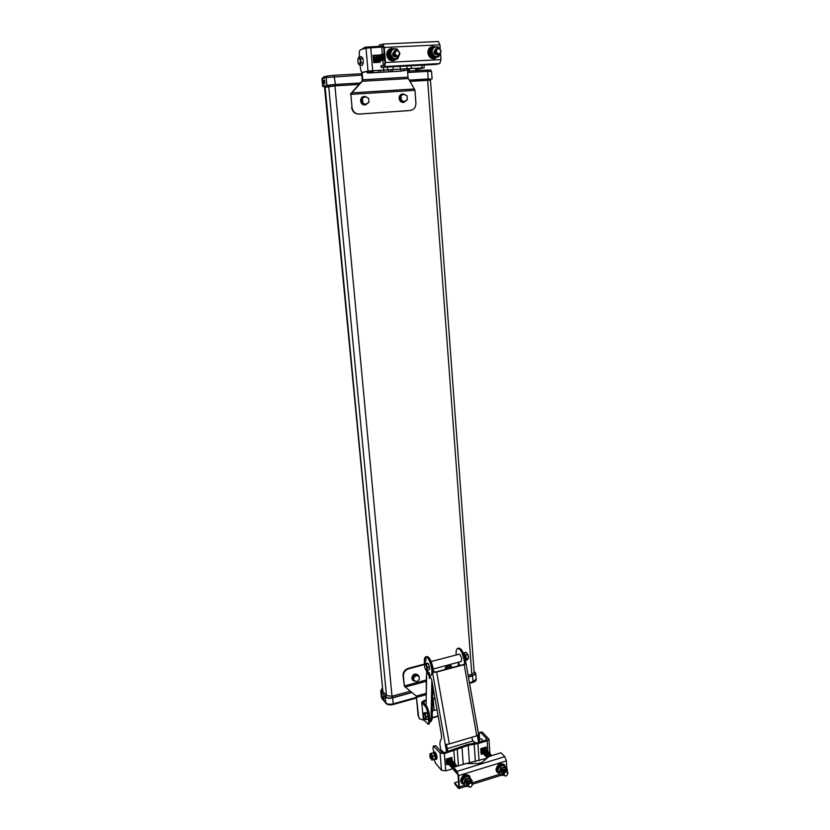 <?xml version="1.0" encoding="UTF-8"?>
<svg xmlns="http://www.w3.org/2000/svg" width="830" height="830" viewBox="0 0 830 830"><rect width="100%" height="100%" fill="white"/><g stroke="black" fill="none" stroke-linecap="round" stroke-linejoin="round"><path stroke-width="1.25" d="M424.545 714.111C426.091 718.137 426.06 719.724 424.462 718.873C422.927 714.869 422.958 713.281 424.545 714.111M426.091 719.693L428.104 719.122L428.197 716.404L427.004 713.095L425.738 712.503L423.653 713.126L424.981 713.665L426.174 716.975L426.091 719.693L424.721 719.216M423.321 715.232L423.497 713.385M427.004 713.095L424.981 713.665M428.197 716.404L426.174 716.975M424.234 718.479L423.622 716.871M430.718 660.535L433.229 669.571M429.857 721.612L431.04 719.268L432.171 718.946L432.866 686.348M432.171 718.946L431.247 721.291M426.63 675.651L426.226 697.273L426.319 676.533M426.226 697.273L426.081 705.687M431.849 680.6L431.04 719.268M426.703 671.698L426.599 676.958M463.161 652.743L465.329 660.389L467.29 659.892L468.462 657.464L468.421 658.605M432.71 693.745L434.111 693.361M458.388 662.911L458.285 665.909M360.199 65.363L360.438 68.06C360.76 70.778 361.392 72.22 362.326 72.397L369.755 70.955L382.9 70.083L420.613 67.998L415.84 69.409L417.729 69.295L424.213 67.801L368.001 71.017L366.02 48.13L383.626 46.988M362.409 72.386L368.001 71.017M414.533 68.34L415.84 69.409M359.452 56.814L359.286 54.998C359.131 52.103 359.504 50.371 360.428 49.8L366.02 48.13M377.204 55.61L374.164 55.766L374.683 61.866L380.109 61.586L380.13 62.281L373.666 62.624L373.044 55.361L379.279 55.039M373.064 55.527L378.522 55.257M379.31 61.794L379.352 62.323M373.635 62.198L378.802 61.918L380.109 61.586L380.057 60.953M374.683 61.866L373.625 62.146M374.164 55.766L373.106 56.056M378.086 61.462C376.229 61.742 375.087 60.849 374.652 58.785L376.633 55.776M378.314 61.399C376.457 61.69 375.316 60.787 374.88 58.723L376.862 55.714M378.542 61.347C376.696 61.628 375.544 60.735 375.108 58.66L377.09 55.652M378.771 61.285C376.924 61.565 375.772 60.673 375.336 58.598L377.328 55.589M378.999 61.223C377.152 61.503 376 60.611 375.565 58.536L377.557 55.517M379.237 61.161C377.38 61.451 376.239 60.549 375.793 58.474L377.785 55.454M379.466 61.109C377.608 61.389 376.467 60.486 376.032 58.411L378.013 55.392M379.694 61.047C377.837 61.327 376.696 60.424 376.26 58.349L378.241 55.33M379.933 60.984C378.075 61.264 376.924 60.372 376.488 58.287L378.48 55.268M380.161 60.922C378.304 61.202 377.152 60.31 376.716 58.224L378.708 55.205M380.389 60.86C378.532 61.14 377.391 60.248 376.945 58.162L378.937 55.143M380.628 60.798C378.76 61.088 377.619 60.185 377.183 58.1L379.175 55.081M380.856 60.746C378.999 61.026 377.847 60.123 377.411 58.038L379.403 55.019M381.084 60.683C379.227 60.964 378.075 60.061 377.64 57.976L379.632 54.946M381.323 60.621C379.466 60.901 378.314 59.999 377.868 57.913L379.87 54.884M381.551 60.559C379.694 60.839 378.542 59.936 378.107 57.851L380.099 54.822M381.79 60.497C379.922 60.777 378.771 59.874 378.335 57.789L380.337 54.759M382.018 60.434C380.161 60.725 379.009 59.822 378.573 57.727L380.565 54.697M382.257 60.372C380.389 60.663 379.237 59.76 378.802 57.664L380.804 54.635M382.495 60.31C380.628 60.6 379.476 59.698 379.03 57.602L381.032 54.562M382.723 60.258C380.856 60.538 379.704 59.636 379.269 57.54L381.271 54.5M382.962 60.196C381.095 60.476 379.943 59.573 379.497 57.478L381.499 54.438M383.19 60.134C381.323 60.414 380.171 59.511 379.735 57.415L381.738 54.375M383.429 60.071C381.561 60.351 380.41 59.449 379.964 57.353L381.976 54.313M383.668 60.009C381.8 60.289 380.638 59.387 380.202 57.291L382.205 54.241M383.906 59.947C382.028 60.227 380.877 59.324 380.441 57.229L382.443 54.178M384.249 59.843C382.339 60.227 381.136 59.324 380.669 57.166L382.682 54.116M384.373 59.822C382.506 60.113 381.344 59.2 380.908 57.104L382.91 54.054M384.612 59.76C382.734 60.051 381.582 59.138 381.136 57.042L383.149 53.992M384.715 59.739C382.9 59.926 381.779 59.003 381.375 56.98L383.387 53.919M383.865 53.794L381.842 56.845L384.715 59.687C383.004 59.75 381.966 58.816 381.613 56.907L383.626 53.857M384.705 59.625L382.08 56.782L384.093 53.732M384.695 59.532L382.319 56.72L384.217 53.691L382.557 56.658L384.684 59.418M384.674 59.272L382.796 56.596L384.217 53.742M384.663 59.096L383.024 56.533L384.228 53.815M384.643 58.878L383.263 56.471L384.238 53.929M384.622 58.629L383.502 56.399L384.249 54.085M384.601 58.308L383.74 56.336L384.269 54.292M384.56 57.913L384.29 54.593M384.518 57.353L384.332 55.05M383.502 46.501L379.341 46.698L382.848 45.681L383.709 47.621L384.954 62.655L384.394 64.968L380.939 65.829L381.074 67.406L384.529 66.556L385.514 62.509L440.979 59.584L440.533 53.296M440.222 49.053L439.921 44.82L384.269 47.455L385.514 62.509M384.269 47.455L382.765 44.073L379.206 45.111L379.341 46.698M394.686 48.887L391.127 48.431C388.336 49.375 386.967 51.512 387.019 54.832C387.838 59.023 390.121 60.974 393.866 60.683L396.533 59.127L393.586 60.756C389.841 61.047 387.558 59.096 386.749 54.905C386.687 51.595 388.056 49.458 390.826 48.514M432.057 46.511L432.025 46.522C429.266 47.424 427.896 49.53 427.917 52.84C428.664 56.938 430.843 58.868 434.443 58.629L434.733 58.567M389.841 50.692L388.378 54.728L390.806 58.795M392.725 59.387L393.441 59.355M431.102 48.586L429.546 52.674L432.005 56.751M433.727 57.26L434.432 57.229M440.979 59.584L439.817 63.557L436.02 64.418L381.074 67.406M382.889 44.083L438.354 41.5L439.921 44.82M391.781 49.084L390.567 49.427L388.419 54.531L391.376 59.407L397.695 58.826L392.6 59.096L389.633 54.22L391.781 49.084L396.896 48.846L398.244 50.589M433.82 56.969L430.967 52.166L433.104 47.102L431.787 47.434L429.67 52.549L432.513 57.28L438.769 56.71L432.513 57.28M440.294 53.566C436.985 58.11 434.194 57.602 431.922 52.062C432.762 47.071 435.169 45.837 439.143 48.368M440.367 53.494L438.769 56.71M433.104 47.102L438.064 46.864L439.288 48.42M437.151 54.707C435.304 54.967 434.173 54.043 433.768 51.937L435.843 48.835M437.42 54.635C435.574 54.905 434.443 53.981 434.028 51.865L436.113 48.773M437.69 54.573C435.833 54.842 434.702 53.919 434.298 51.802L436.373 48.7M437.95 54.51C436.103 54.77 434.972 53.846 434.557 51.73L436.642 48.638M438.219 54.438C436.373 54.707 435.231 53.784 434.827 51.668L436.912 48.565M438.489 54.375C436.632 54.645 435.501 53.722 435.096 51.595L437.182 48.503M438.759 54.313C436.902 54.583 435.771 53.649 435.356 51.533L437.452 48.431M439.029 54.251C437.171 54.51 436.041 53.587 435.626 51.47L437.711 48.358M435.895 51.398C437.369 47.445 439.112 47.352 441.135 51.138C439.672 55.091 437.918 55.185 435.895 51.398M436.3 51.356C437.597 47.87 439.143 47.787 440.927 51.128C439.63 54.624 438.084 54.697 436.3 51.356M430.967 52.166L429.67 52.466M399.853 53.742L397.695 58.826M399.313 55.278C396.066 60.268 393.161 59.885 390.577 54.116C391.48 48.96 394.001 47.756 398.13 50.526M396.003 56.793C394.084 57.083 392.912 56.15 392.466 53.992L394.53 50.869M396.252 56.731C394.333 57.021 393.161 56.087 392.714 53.929L394.769 50.796M396.501 56.658C394.582 56.959 393.399 56.025 392.953 53.857L395.018 50.734M396.75 56.596C394.831 56.886 393.648 55.952 393.202 53.794L395.267 50.661M396.999 56.533C395.08 56.824 393.897 55.89 393.451 53.732L395.516 50.599M397.248 56.461C395.329 56.762 394.146 55.828 393.7 53.66L395.765 50.526M397.497 56.399C395.578 56.699 394.395 55.755 393.949 53.597L396.014 50.454M397.746 56.336C395.827 56.627 394.644 55.693 394.198 53.525L396.273 50.391M394.447 53.462C395.931 49.447 397.736 49.354 399.853 53.193C398.369 57.208 396.564 57.291 394.447 53.462M394.852 53.421C396.169 49.873 397.757 49.8 399.624 53.182C398.317 56.731 396.719 56.803 394.852 53.421M392.6 59.096L391.376 59.407M389.633 54.22L388.419 54.552M359.141 56.834L361.538 56.71L362.949 58.515L363.322 62.79L362.285 65.248L359.898 65.373L360.925 62.914L360.552 58.629L359.141 56.834L357.948 58.92M362.949 58.515L360.552 58.629M363.322 62.79L360.925 62.914M358.373 63.817L359.898 65.373M359.38 64.813C357.616 62.779 357.398 60.331 358.726 57.446C360.5 59.48 360.718 61.939 359.38 64.813M357.813 60.32L358.031 62.686M427.948 712.804L428.716 721.789L429.836 721.467L429.079 712.482L427.948 712.804L425.863 706.973L426.994 706.652L422.916 702.18L426.174 700.655M426.091 705.116L426.049 705.656M426.184 700.022L423.57 700.748L421.702 702.294L423.404 719.589L421.713 702.336M428.716 721.789L428.187 724.258L423.404 719.589M425.863 706.973L421.951 702.813M432.596 698.943L435.055 698.725M434.951 698.144L432.606 698.352M429.836 721.467L429.245 723.957M426.994 706.652L429.079 712.482M436.995 709.629L432.337 710.947L432.389 708.613M432.389 708.55L432.451 710.719M427.243 670.287L426.911 671.719L427.263 670.256L429.318 669.706L429.432 666.895L428.228 663.554L426.911 663.035L424.815 663.627L426.195 664.093L427.398 667.445L427.284 670.256L426.226 670.09C424.41 667.455 424.047 665.421 425.136 663.959C426.952 666.583 427.315 668.627 426.226 670.08L425.873 669.82M424.452 665.826L424.773 663.689M425.437 669.198L424.742 667.413M426.101 670.038C427.274 673.068 428.477 674.883 429.733 675.516L430.573 675.568C433.955 674.894 430.22 658.159 426.495 657.225L425.707 657.194C424.493 657.848 424.12 660.13 424.587 664.042M430.511 675.579L430.604 675.558C433.986 674.883 430.262 658.149 426.527 657.215L425.8 657.163M465.993 652.276L467.549 653.967L468.462 657.464M468.442 657.173L468.006 655.171M468.473 656.54L467.996 654.746M465.246 659.964C466.097 657.765 465.599 655.586 463.742 653.418L463.524 653.397M465.257 660.234L466.387 658.968L465.703 655.14L464.043 652.774L463.441 653.231M465.236 659.705L465.547 657.121L463.638 653.625M461.065 661.541L461.127 661.531C462.123 659.093 461.563 656.623 459.457 654.123L431.299 661.5M475.424 743.161L474.335 741.885M443.656 752.706L442.577 751.399M426.236 660.058L425.479 657.713M425.572 661.583L424.587 659.819M425.51 663.378L424.504 662.288L425.52 663.409M427.689 671.128L427.616 673.026M428.249 671.947L428.394 674.136M429.276 672.767L429.701 675.174L429.235 672.777M428.882 672.539L429.12 674.863L428.84 672.549M424.535 664.208C423.995 660.026 424.369 657.567 425.666 656.862C428.083 657.08 430.085 660.722 431.693 667.766L432.804 672.466L436.642 672.072L449.372 743.939L445.316 744.614L446.488 744.427L447.744 751.524M426.008 669.986C427.222 673.213 428.498 675.153 429.826 675.827L431.693 679.76L441.176 733.212C441.819 737.331 441.539 739.748 440.336 740.474L439.858 744.282L440.969 750.507M446.592 751.866L445.337 744.769M456.189 654.891C455.846 651.218 456.324 649.07 457.6 648.438C460.173 648.614 462.258 652.183 463.866 659.145L464.842 663.844L463.711 664.446L436.165 671.885L433.602 671.636L432.855 667.455C431.247 660.41 429.235 656.779 426.817 656.551L425.821 656.821M458.129 662.33L459.872 665.484M472.602 741.066L471.928 737.248M478.578 742.29L477.395 735.598M436.642 672.072L464.198 664.633L466.076 663.627L464.997 658.844C463.389 651.882 461.304 648.313 458.72 648.137L457.766 648.396M478.474 734.975L479.709 741.947M449.372 743.939L476.794 735.795L464.198 664.633M478.557 734.446L476.794 735.795M464.043 652.774L465.941 652.266M465.703 655.14L467.612 654.631M466.387 658.968L468.286 658.449M429.432 666.895L427.398 667.445M428.228 663.554L426.195 664.093M426.911 671.719L427.149 670.267M429.183 672.757L429.66 675.184M428.778 672.497L429.12 674.863M425.406 663.44L424.504 662.288M324.862 83.861L324.603 79.898L323.316 81.299M323.576 82.979L323.762 80.904L323.576 82.979M382.557 698.663L384.041 699.524L383.47 696.36L382.391 698.175L383.024 698.953L382.796 697.594L382.433 697.148L382.391 698.175M409.211 80.074L430.957 79.224M468.452 677.031L472.519 675.911L475.725 673.338L474.065 671.294M324.001 86.621L322.694 86.445L326.916 85.334L335.372 84.453L360.303 82.979M382.07 688.412L380.783 691.193L385.12 696.951C386.728 698.321 389.249 698.621 392.673 697.864L412.012 692.542M323.586 82.575L323.306 81.423M405.995 95.232L402.675 93.904C400.558 94.433 399.5 95.927 399.5 98.386C399.977 101.063 401.43 102.391 403.847 102.37L406.638 100.264M402.477 93.935L402.291 93.977C400.164 94.506 399.106 96 399.116 98.448C399.593 101.125 401.035 102.453 403.453 102.432L403.65 102.401M367.742 97.826L364.194 96.373C362.036 96.923 360.967 98.438 360.988 100.907C361.507 103.626 363.011 104.974 365.501 104.933L368.385 102.702M363.965 96.415L363.831 96.436C361.673 96.996 360.604 98.5 360.625 100.969C361.143 103.688 362.648 105.037 365.138 104.995L365.366 104.964M400.299 100.295L403.463 102.038L407.354 99.725L407.042 95.813L403.878 94.049L399.987 96.384L400.299 100.295L401.326 100.119L404.501 101.872M361.818 102.847L365.086 104.611L368.966 102.266L368.624 98.303L365.356 96.529L361.475 98.884L361.818 102.847L366.051 104.445M352.024 107.329L350.831 93.998L352.024 107.329C352.812 111.666 355.199 113.907 359.172 114.063L410.435 110.463C414.056 109.664 415.882 107.184 415.913 103.013L414.917 89.962L408.049 78.072L407.499 70.156M408.049 77.149L362.772 79.784L362.783 80.728L350.831 93.998M362.772 79.784L362.119 72.376M350.405 94.091L362.233 80.852L361.641 72.034M362.233 80.852L362.783 80.728M361.621 49.447L364.941 47.237M362.056 49.312L365.293 47.134L379.31 46.345M351.609 107.402C352.397 111.728 354.784 113.969 358.757 114.125L409.74 110.556M365.356 96.529L361.475 98.884M362.43 98.708L362.783 102.671M403.878 94.049L399.987 96.384M401.014 96.207L401.326 100.119M418.6 675.942L418.05 675.07C414.886 673.587 412.894 674.78 412.074 678.639L412.821 680.351L414.907 681.191M417.843 674.883L417.687 674.707C414.533 673.223 412.541 674.417 411.721 678.266L412.676 680.185M451.79 666.895L451.188 666.023C448.273 664.674 446.343 665.795 445.43 669.385M450.97 665.836L450.815 665.67C447.754 664.342 445.835 665.536 445.067 669.271L445.098 669.478M412.759 676.875L413.029 679.946L416.785 681.731L419.326 679.469L419.057 676.398L415.301 674.624L412.759 676.875L413.703 677.851L413.973 680.922M452.36 667.517L448.615 665.66L446.125 667.891L446.229 669.167M424.472 664.581L408.578 668.814C405.175 670.059 403.463 672.435 403.421 675.921L404.366 686.265L416.297 696.08L418.144 715.751L419.69 718.915L424.037 720.274M438.167 716.269L432.191 717.971M419.326 718.51L418.144 715.751M426.018 693.392L416.297 696.08L418.569 716.217M424.514 664.042L408.163 668.389C404.77 669.644 403.048 672.01 403.017 675.496L404.366 686.265M452.35 667.413L449.611 666.594L447.121 668.824L446.125 667.891M449.611 666.594L448.615 665.66M419.057 676.398L416.245 675.589L413.703 677.851M416.245 675.589L415.301 674.624M447.235 748.639L473.142 740.91L474.885 743.078M430.946 755.259L431.413 758.703M430.417 755.113L431.787 758.288M430.137 755.196L431.527 758.081L431.133 758.786M429.753 755.954L430.521 755.591L431.258 758.163L430.417 758.35M430.48 758.433L429.743 756.13L430.251 755.705C431.112 757.541 431.185 758.444 430.48 758.433M430.594 755.705L431.258 758.101M430.863 755.632L431.527 758.018M431.133 755.549L431.797 757.935M435.283 758.298L435.003 759.18L435.169 756.794L433.364 752.706L430.054 753.682L429.93 755.207L430.978 753.972C432.783 757.79 432.938 759.689 431.444 759.668L431.942 760.052M430.054 753.682L431.289 753.329L432.721 756.4L433.053 759.772L431.818 760.104M429.909 754.532L430.116 753.723M433.239 752.748L431.289 753.329M434.681 755.808L432.721 756.4M435.003 759.18L433.053 759.772M434.661 754.875L435.138 756.607M435.823 758.838L435.159 759.035L436.009 759.502C436.829 757.738 436.373 755.352 434.65 752.322L433.841 751.918L433.405 752.748L434.692 752.914C436.113 755.414 436.487 757.385 435.823 758.838L435.771 758.859M433.903 751.897L435.231 752.146C436.964 755.176 437.41 757.562 436.601 759.326L436.539 759.346M433.945 753.391L432.98 748.121L433.447 745.963L440.108 753.018L444.372 753.64L468.213 745.34L477.893 743.587L487.179 740.806L488.953 739.198L482.375 732.143L480.726 732.631L486.691 738.731L485.83 740.111L477.084 742.736L467.84 744.386L444.143 752.603L441.581 752.229L436.009 745.88L434.298 746.388M434.007 759.481L435.667 763.444L441.467 770.24L440.108 753.018M433.519 745.942L436.009 745.88M440.253 750.714L442.11 750.704L443.137 752.737M480.726 732.631L479.802 732.247L479.242 734.394L479.553 738.99M482.811 741.024L481.67 738.887L479.201 739.094M447.412 764.357L446.685 764.575L446.26 759.118L451.831 757.427L451.925 758.568M452.692 768.746L445.72 770.883L441.467 770.24M479.875 732.226L482.375 732.143M486.951 758.257L463.337 764.295M481.857 753.889L481.12 754.107L480.757 748.702L486.193 747.052L486.266 748.121M483.029 753.495L482.438 752.26C483.102 749.604 484.45 748.836 486.463 749.957L485.457 747.28M486.38 748.245L481.815 749.625L482.126 754.169L483.319 753.806M482.78 753.235L482.189 752.001C482.853 749.345 484.201 748.577 486.214 749.687M483.278 753.754L482.687 752.52C483.351 749.864 484.699 749.096 486.712 750.216M483.527 754.014L482.936 752.789C483.6 750.123 484.948 749.355 486.961 750.476M483.776 754.283L483.185 753.049C483.849 750.393 485.197 749.615 487.21 750.735M484.025 754.543L483.434 753.308C484.098 750.652 485.446 749.874 487.469 750.994M484.274 754.802L483.683 753.567C484.346 750.911 485.695 750.144 487.718 751.254M484.523 755.072L483.932 753.837C484.596 751.171 485.944 750.403 487.967 751.513M484.772 755.331L484.181 754.097C484.845 751.43 486.193 750.662 488.216 751.783M485.021 755.591L484.43 754.356C485.104 751.7 486.442 750.922 488.465 752.042M485.27 755.86L484.679 754.626C485.353 751.959 486.702 751.181 488.714 752.302M485.519 756.12L484.928 754.885C485.602 752.219 486.951 751.451 488.974 752.561M485.768 756.389L485.177 755.155C485.851 752.478 487.2 751.71 489.223 752.831M486.027 756.649L485.426 755.414C486.1 752.748 487.449 751.97 489.472 753.09M486.276 756.918L485.675 755.674C486.349 753.007 487.698 752.229 489.731 753.35M486.525 757.178L485.934 755.943C486.608 753.277 487.957 752.499 489.98 753.619M486.774 757.448L486.183 756.203C486.857 753.536 488.206 752.758 490.229 753.879M487.034 757.717L486.432 756.472C487.106 753.796 488.455 753.028 490.489 754.148M490.987 754.667C488.963 753.547 487.615 754.325 486.94 757.002L486.681 756.742C487.355 754.065 488.714 753.287 490.738 754.408M487.345 757.915L487.189 757.271C487.864 754.595 489.212 753.816 491.246 754.937M487.48 757.8L487.438 757.531C488.113 754.854 489.472 754.076 491.495 755.196M481.815 749.625L480.892 748.65M482.126 754.169L481.047 753.028M452.122 760.467L451.987 758.651L447.308 760.062L447.661 764.648L448.812 764.306M447.661 764.648L446.592 763.424M448.242 763.642L447.702 762.459C448.408 759.73 449.798 758.973 451.862 760.176M448.48 763.911L447.93 762.729C448.636 760 450.026 759.232 452.101 760.446M448.719 764.181L448.169 762.998C448.874 760.27 450.265 759.502 452.34 760.716M448.957 764.451L448.408 763.268C449.113 760.529 450.503 759.772 452.578 760.986M449.186 764.721L448.636 763.538C449.352 760.799 450.742 760.041 452.817 761.255M449.424 764.99L448.874 763.808C449.59 761.068 450.981 760.311 453.056 761.525M449.663 765.26L449.113 764.077C449.819 761.338 451.219 760.581 453.294 761.795M449.901 765.54L449.352 764.357C450.057 761.608 451.458 760.851 453.533 762.065M450.14 765.81L449.59 764.627C450.296 761.878 451.686 761.11 453.771 762.334M450.368 766.08L449.819 764.897C450.534 762.148 451.925 761.38 454.01 762.604M450.607 766.349L450.057 765.167C450.773 762.417 452.163 761.65 454.249 762.874M450.846 766.619L450.296 765.436C451.012 762.687 452.402 761.919 454.487 763.144M451.084 766.899L450.534 765.706C451.25 762.957 452.641 762.199 454.726 763.413M451.323 767.169L450.773 765.986C451.489 763.227 452.879 762.469 454.965 763.683M451.562 767.439L451.012 766.256C451.728 763.507 453.118 762.739 455.203 763.953M451.8 767.719L451.25 766.526C451.966 763.776 453.367 763.009 455.442 764.223M452.039 767.989L451.489 766.796C452.205 764.046 453.605 763.278 455.68 764.492M452.277 768.258L451.728 767.076C452.443 764.316 453.844 763.548 455.919 764.772M452.516 768.539L451.966 767.345C452.682 764.586 454.083 763.818 456.168 765.042M452.755 768.808L452.205 767.615C452.921 764.866 454.321 764.098 456.407 765.312M452.993 769.078L452.443 767.895C453.159 765.136 454.56 764.368 456.645 765.582M453.232 769.358L452.682 768.165C453.398 765.405 454.799 764.638 456.884 765.862M453.481 769.628L452.921 768.445C453.637 765.685 455.048 764.907 457.133 766.132M453.72 769.908L453.159 768.715C453.74 766.142 455.079 765.291 457.185 766.183M453.958 770.188L453.543 767.989M454.197 770.458L453.688 768.611M454.435 770.738L453.927 768.891M454.684 771.008L454.176 769.161M454.923 771.288L454.415 769.441M455.162 771.568L454.653 769.711M455.4 771.838L454.892 769.991M455.649 772.118L455.141 770.271M455.888 772.398L455.38 770.541M456.127 772.668L455.618 770.821M456.376 772.948L455.867 771.101M456.614 773.228L456.106 771.371M456.863 773.508L456.355 771.651M457.102 773.788L456.593 771.931M457.351 774.068L456.832 772.211M457.589 774.349L457.081 772.491M457.838 774.618L457.32 772.803M457.984 774.815L457.538 773.218M457.973 774.732L457.766 773.809M451.987 758.651L451.105 757.655M447.308 760.062L446.426 759.066M454 767.148L457.091 766.204M454.695 766.941L456.832 766.287M487.687 757.624C488.476 755.051 489.835 754.335 491.754 755.466M488.009 757.334C488.963 755.259 490.25 754.667 491.868 755.57M488.559 756.856L491.806 755.591M489.493 756.296L491.568 755.663M506.891 768.954L506.383 760.871L458.575 775.656L457.04 771.35L453.491 767.304L458.004 775.013L458.845 786.207L458.212 786.913L458.834 786.716M453.491 767.304L465.744 763.559L478.111 763.59L482.282 762.314L489.046 756.431L500.998 752.789L504.796 756.67L506.383 760.871M497.056 772.253L495.946 769.773C497.201 764.368 499.961 762.625 504.235 764.544L504.35 764.679M458.575 775.656L459.415 786.871L464.748 785.201M469.303 775.739L469.189 775.594C464.79 773.467 461.916 775.199 460.588 780.781L461.605 783.147M498.249 768.746L497.523 768.736L497.637 771.06L501.32 775.448L497.637 770.987M503.219 765.343C501.164 764.617 499.401 765.395 497.927 767.667L498.467 768.248M468.027 776.299C464.676 775.656 462.694 777.202 462.061 780.937L462.227 781.767M458.212 786.913L454.664 782.783L454.757 783.956L458.295 788.095L459.042 788.479L459.415 786.871M454.664 782.783L458.502 781.59M498.031 769.275L497.523 768.736M463.462 783.52L465.931 786.56L463.462 783.52L465.381 779.111L463.866 777.886L462.217 782.088M465.381 779.111L469.77 777.752L468.494 776.33L464.136 777.7M465.931 786.56L468.016 786.28C465.879 786.539 464.655 785.657 464.323 783.634C466.502 778.073 469.023 777.285 471.886 781.269L471.741 782.649M469.77 777.752L472.218 780.781L471.772 782.69M466.522 784.568L465.952 783.354C466.699 780.522 468.13 779.723 470.247 780.968M466.771 784.858L466.211 783.634C466.948 780.812 468.379 780.013 470.506 781.258M467.02 785.149L466.46 783.925C467.207 781.092 468.639 780.304 470.755 781.538M467.28 785.439L466.709 784.215C467.456 781.383 468.888 780.584 471.015 781.829M467.529 785.72L466.968 784.506C467.705 781.673 469.147 780.874 471.264 782.119M467.788 786.01L467.217 784.796C467.964 781.964 469.396 781.165 471.523 782.41M468.037 786.301L467.477 785.087C468.213 782.244 469.656 781.455 471.782 782.69M468.296 786.591L467.726 785.377C468.473 782.534 469.905 781.736 472.031 782.981M472.602 784.215C471.274 787.608 469.739 788.095 467.975 785.668C469.313 782.265 470.859 781.777 472.602 784.215L501.144 775.262M472.426 784.402C471.253 787.4 469.894 787.826 468.338 785.688C469.521 782.68 470.88 782.254 472.426 784.402M498.944 772.429L500.843 768.072L505.117 766.744L503.8 765.374L499.743 766.453L497.627 770.935M500.843 768.072L499.536 766.702M501.32 775.448L503.52 775.127C501.372 775.469 500.137 774.608 499.795 772.543C501.963 767.045 504.422 766.277 507.182 770.23L507.068 771.423M505.117 766.744L507.483 769.763L507.12 771.475M502.015 773.529L501.403 772.263C502.109 769.514 503.488 768.715 505.553 769.856M502.285 773.809L501.673 772.543C502.378 769.794 503.758 768.995 505.823 770.136M502.544 774.089L501.943 772.823C502.638 770.074 504.028 769.275 506.093 770.416M502.814 774.369L502.202 773.104C502.907 770.354 504.287 769.545 506.352 770.686M503.084 774.649L502.472 773.384C503.177 770.634 504.557 769.825 506.622 770.966M503.343 774.93L502.731 773.664C503.437 770.914 504.827 770.105 506.891 771.246M503.613 775.21L503.001 773.944C503.706 771.195 505.086 770.385 507.161 771.527M503.883 775.5L503.271 774.224C503.976 771.475 505.356 770.665 507.431 771.807M508.043 773.093C506.725 776.444 505.221 776.922 503.54 774.504C504.858 771.143 506.362 770.676 508.043 773.093M507.877 773.27C506.715 776.237 505.387 776.652 503.893 774.525C505.065 771.558 506.393 771.143 507.877 773.27M442.836 751.368L443.033 751.907M474.573 741.875L474.905 742.539M378.688 72.324L368.603 72.801L371.435 71.857L367.202 72.916L369.506 72.926L400.475 71.193L409.325 69.741L401.004 71.079L378.688 72.324L378.511 70.332M410.331 68.568L409.325 69.741M371.435 71.857L372.359 70.675M373.687 70.602L372.753 71.774M408.028 69.813L409.045 68.641M429.411 675.589L429.349 678.494L429.141 675.392M422.045 67.78L421.848 65.165M411.109 65.28L411.348 68.371M370.73 47.59L372.68 70.508M383.668 69.907L383.45 67.272M383.284 65.248L382.858 60.217M382.36 54.199L381.769 47.061M400.102 66.203L400.34 69.129M407.125 68.641L406.887 65.591M393.171 69.523L392.943 66.763M387.351 67.064L387.569 69.72M434.443 58.629L437.41 57.031L434.744 58.556C431.144 58.795 428.965 56.865 428.218 52.767C428.197 49.447 429.567 47.341 432.326 46.439L435.698 46.916M435.076 46.947C431.144 46.293 429.017 48.213 428.705 52.715C430.075 57.81 432.814 59.262 436.933 57.073M394.032 48.918C389.976 48.265 387.797 50.215 387.517 54.78C388.959 59.947 391.802 61.42 396.014 59.189M439.817 63.557L384.529 66.556M424.037 701.257L424.255 703.757M433.177 698.881L434.152 710.439M436.87 709.66L436.767 708.343M445.316 744.614L432.43 671.906M464.738 664.021L464.613 663.274M431.693 667.766L432.855 667.455M432.399 671.75L433.551 671.428M432.804 672.466L433.997 672.144M463.866 659.145L464.997 658.844M464.842 663.824L466.004 663.502M464.561 663.077L465.692 662.765M361.911 75.105L326.169 77.553L326.916 85.334M327.186 76.018L334.065 75.281L327.186 76.018L326.169 77.553L322.621 78.456L323.358 86.164M381.551 692.905L382.111 698.787L385.68 702.875C387.299 704.255 389.81 704.566 393.223 703.809L392.87 704.411M385.12 696.951L385.898 703.404C387.641 704.919 390.038 705.282 393.088 704.525L416.587 698.009M469.448 682.685L472.955 681.721L472.747 682.436M392.673 697.864L393.223 703.809L416.525 697.345M382.339 699.317L381.344 697.065L385.898 703.404M472.519 675.911L472.955 681.721L476.15 679.044M474.096 671.802L474.76 672.393C475.849 673.711 475.04 674.821 472.322 675.734L468.411 676.813M411.805 692.365L392.497 697.677C389.353 698.372 387.039 698.092 385.556 696.827L381.987 692.791L382.111 688.869M324.572 87.586L382.889 691.535L325.153 87.347L323.71 86.507L324.831 86.579M468.151 675.35L471.793 674.344L427.637 80.334L409.947 81.392M472.322 675.734L471.793 674.344L474.148 672.404M474.148 672.466L430.469 80.323L427.637 80.334L428.021 78.985L431.112 79.13M381.987 692.791L382.889 691.535L386.469 695.561L391.999 696.235L334.915 85.884L325.153 87.347L323.856 86.133L335.196 84.494L360.272 83.01M392.497 697.677L391.999 696.235L410.373 691.193M358.965 84.453L334.915 85.884L335.196 84.494M385.556 696.827L386.469 695.561L328.721 86.528L327.414 85.303M409.221 80.105L428.021 78.985M431.548 71.411L427.668 71.38L428.228 78.943M407.582 71.152L427.035 70.052L427.668 71.38L407.686 72.511M334.106 75.281L361.797 73.725L334.065 75.281L335.372 84.453M327.103 76.038L323.627 76.941L321.957 78.767L322.694 86.424M474.138 672.341L474.76 672.393M350.851 94.381L414.927 90.335M362.316 81.257L408.36 78.549M351.733 92.887L414.201 88.976M426.257 679.998L404.324 685.954M416.909 697.241L425.998 694.72M426.236 681.326L405.32 687.022M486.754 739.561L486.691 738.731M444.372 753.64L445.72 770.883M454.85 763.538L453.886 750.787M487.895 751.43L487.179 740.806M477.893 743.587L479.086 760.674M463.254 764.326L461.999 747.208M457.237 749.5L458.451 765.789M468.213 745.34L469.438 762.448M475.393 761.515L474.2 744.417M471.99 782.929L500.075 774.131M461.439 782.96L464.188 784.526L461.729 783.292L460.868 781.103C462.206 775.521 465.07 773.788 469.479 775.915L470.361 778.146M470.195 778.26C469.832 772.73 460.692 775.718 461.314 781.175L463.991 784.288M499.504 773.467L497.18 772.388L496.247 770.084C497.502 764.679 500.262 762.936 504.536 764.855L505.501 767.19M505.294 766.951C504.567 761.857 496.133 764.98 496.693 770.147L499.349 773.27M457.04 771.35L504.796 756.67M401.004 71.079L400.859 69.222M392.289 69.72L392.445 71.556M367.317 71.556L367.431 72.822M380.482 70.218L380.648 72.189M383.834 71.94L383.678 70.042M390.764 71.629L390.608 69.772M388.305 69.855L388.461 71.681M403.608 69.025L403.754 70.789M424.057 718.106L424.752 719.309M438.105 715.937L432.191 717.628M430.22 721.592L431.351 721.26M423.3 715.066L423.684 717.089M424.213 67.801L424.006 65.072M417.635 69.315L415.747 69.419M364.287 72.283L362.326 72.397M432.326 46.439L435.729 46.916M391.127 48.431L394.717 48.887M382.786 44.073L438.354 41.5M357.969 58.723L357.803 60.673M357.948 62.292L358.415 63.983M428.187 724.258L429.307 723.936M424.431 665.65L424.804 667.642M425.23 668.783L425.904 669.914M466.076 663.627L478.64 734.612M433.229 669.022L461.127 661.531M467.549 653.967L468.151 655.576M324.924 83.872L323.42 82.627M475.725 673.338L476.15 679.116C476.358 680.548 475.227 681.648 472.768 682.426L469.562 683.318M380.794 691.317L381.344 697.065M407.582 71.141L427.035 70.052C431.953 70.218 429.691 69.222 431.548 71.401L432.098 78.923M323.627 76.941L321.957 78.746M430.988 79.141L430.469 80.323M489.908 753.526L488.953 739.198M470.403 778.519L469.479 775.915M499.536 773.498L496.88 772.076M465.765 786.363L459.042 788.479M505.532 767.231L504.536 764.855M436.009 759.502L436.601 759.326M434.588 754.678L435.169 756.794M367.202 72.905L367.088 71.608"/></g></svg>
